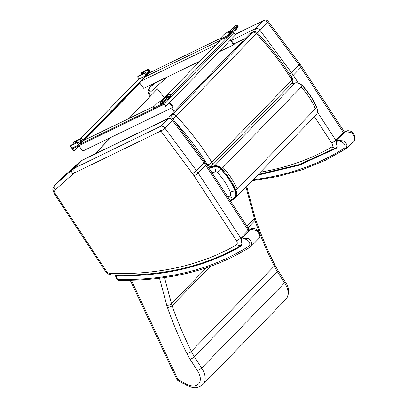 <?xml version="1.0" encoding="UTF-8"?>
<svg xmlns="http://www.w3.org/2000/svg" width="408" height="408" viewBox="0 0 408 408"><rect width="100%" height="100%" fill="white"/><g stroke="black" fill="none" stroke-linecap="round" stroke-linejoin="round"><path stroke-width="0.61" d="M74.455 143.177L73.884 142.423L73.557 142.576L74.608 141.52L81.345 138.251L82.992 140.454L81.376 138.292M73.884 142.423A2.79 0.484 142.7 0 1 75.929 141.459A2.79 0.484 142.7 0 1 74.072 143.483A2.79 0.484 142.7 0 1 71.512 144.855L70.207 146.044L76.944 142.774L78.581 144.922L82.992 140.454M78.831 144.733L77.194 142.586L76.944 142.774M77.194 142.586L77.908 141.856L79.234 143.601L81.365 141.178A2.79 0.484 142.7 0 0 78.693 142.642M81.977 140.78L80.651 139.036L80.039 139.439A2.79 0.484 142.7 0 0 77.479 140.811A2.79 0.484 142.7 0 0 75.623 142.831A2.79 0.484 142.7 0 0 77.668 141.872L77.908 141.856M80.651 139.036L81.36 138.307M71.808 148.15L78.581 144.922M141.816 73.955L141.239 73.2L140.918 73.353L141.964 72.298L148.706 69.028L150.353 71.232L148.736 69.069M141.239 73.2A2.79 0.484 142.7 0 1 143.29 72.242A2.79 0.484 142.7 0 1 141.428 74.261A2.79 0.484 142.7 0 1 138.873 75.638L137.562 76.821L144.304 73.552L145.936 75.699L150.353 71.232M146.186 75.516L144.554 73.369L144.304 73.552M144.554 73.369L145.263 72.639L146.589 74.378L148.721 71.961A2.79 0.484 142.7 0 0 146.054 73.42M149.333 71.563L148.007 69.819L147.395 70.217A2.79 0.484 142.7 0 0 144.84 71.594A2.79 0.484 142.7 0 0 142.979 73.613A2.79 0.484 142.7 0 0 145.029 72.649L145.263 72.639M148.007 69.819L148.721 69.09M139.164 78.928L145.936 75.699M170.666 94.967A1.765 0.306 142.7 0 1 170.692 94.987A1.765 0.306 142.7 0 1 170.702 95.018L170.84 96.145A2.351 0.408 142.7 0 1 169.116 97.915L164.577 101.312A1.765 0.306 142.7 0 1 163.516 101.985L161.609 102.913A0.882 0.566 -135.8 0 0 161.502 102.989A0.882 0.566 -135.8 0 0 161.384 103.295L161.384 104.785A1.907 1.224 44.2 0 1 161.135 105.448A1.907 1.224 44.2 0 1 160.905 105.616L155.29 108.339A3.529 0.612 142.7 0 1 154.484 108.594L153.658 108.518A1.765 0.306 142.7 0 1 153.597 108.492A1.765 0.306 142.7 0 1 153.587 108.426M160.767 102.275L167.484 95.375A1.907 1.224 44.2 0 1 167.714 95.212L169.621 94.284A1.765 0.306 142.7 0 1 170.08 94.187A1.765 0.306 142.7 0 1 170.095 94.212L170.228 95.344A2.351 0.408 142.7 0 1 168.504 97.114L163.965 100.511A1.765 0.306 142.7 0 1 162.904 101.184L160.997 102.112A1.907 1.224 -135.8 0 0 160.767 102.275A1.907 1.224 -135.8 0 0 160.523 102.938L160.517 104.428A0.882 0.566 44.2 0 1 160.405 104.734A0.882 0.566 44.2 0 1 160.298 104.81L154.683 107.534A3.529 0.612 142.7 0 1 153.877 107.788L153.046 107.717A1.765 0.306 142.7 0 1 152.99 107.692A1.765 0.306 142.7 0 1 153.337 107.136L156.162 104.229A1.765 0.306 142.7 0 1 157.503 103.137L160.084 101.408A3.529 0.612 142.7 0 1 161.395 100.633L163.226 99.746M167.821 97.334A1.459 0.938 -135.8 0 1 167.877 97.303L166.092 98.155L167.193 96.997L169.172 95.972A1.459 0.938 44.2 0 0 168.994 96.099L167.77 97.359M168.045 98.716L168.376 98.848L168.376 98.471M169.672 97.476L169.672 97.522A1.459 0.938 -135.8 0 1 169.483 98.032A1.459 0.938 -135.8 0 1 169.305 98.155M169.672 97.522L168.376 98.848A1.459 0.938 44.2 0 1 168.188 99.358A1.459 0.938 44.2 0 1 168.009 99.486L167.464 99.751L167.173 99.368M238.022 25.75A1.765 0.306 142.7 0 1 238.048 25.765A1.765 0.306 142.7 0 1 238.058 25.796L238.196 26.923A2.351 0.408 142.7 0 1 236.472 28.698L231.933 32.089A1.765 0.306 142.7 0 1 230.872 32.767L228.964 33.691A0.882 0.566 -135.8 0 0 228.857 33.767A0.882 0.566 -135.8 0 0 228.745 34.078L228.74 35.567A1.907 1.224 44.2 0 1 228.495 36.23A1.907 1.224 44.2 0 1 228.266 36.394L222.651 39.117A3.529 0.612 142.7 0 1 221.845 39.372L221.014 39.301A1.765 0.306 142.7 0 1 220.958 39.27A1.765 0.306 142.7 0 1 220.947 39.209M228.123 33.053L234.84 26.153A1.907 1.224 44.2 0 1 235.069 25.99L236.977 25.067A1.765 0.306 142.7 0 1 237.441 24.965A1.765 0.306 142.7 0 1 237.451 24.995L237.589 26.122A2.351 0.408 142.7 0 1 235.865 27.892L231.326 31.289A1.765 0.306 142.7 0 1 230.26 31.967L228.352 32.89A1.907 1.224 -135.8 0 0 228.123 33.053A1.907 1.224 -135.8 0 0 227.878 33.721L227.873 35.21A0.882 0.566 44.2 0 1 227.761 35.516A0.882 0.566 44.2 0 1 227.654 35.593L222.039 38.316A3.529 0.612 142.7 0 1 221.233 38.571L220.407 38.495A1.765 0.306 142.7 0 1 220.346 38.469A1.765 0.306 142.7 0 1 220.692 37.913L223.518 35.012A1.765 0.306 142.7 0 1 224.864 33.915L227.445 32.186A3.529 0.612 142.7 0 1 228.755 31.416L230.581 30.529M235.181 28.111A1.459 0.938 -135.8 0 1 235.232 28.081L233.447 28.937L234.554 27.775L236.528 26.755A1.459 0.938 44.2 0 0 236.354 26.877L235.125 28.137M235.406 29.493L235.732 29.631L235.732 29.248M237.028 28.259L237.028 28.3A1.459 0.938 -135.8 0 1 236.839 28.81A1.459 0.938 -135.8 0 1 236.66 28.937M237.028 28.3L235.732 29.631A1.459 0.938 44.2 0 1 235.544 30.141A1.459 0.938 44.2 0 1 235.37 30.268L234.819 30.534L234.529 30.151M149.114 72.507L149.364 72.838L79.892 144.233L79.642 143.902M153.592 108.482L79.892 144.233M78.892 145.88L74.057 150.848L72.481 148.772A0.882 0.566 44.2 0 1 72.338 147.946M139.852 83.232L84.711 139.898M71.803 148.201A1.321 0.852 -135.8 0 0 72.109 148.859L73.741 151.001L74.057 150.848M145.789 75.771L82.982 140.316M163.965 104.132L163.475 104.637L162.945 103.943L162.292 104.264L163.078 103.882A0.882 0.566 44.2 0 1 164.133 104.315L165.709 106.391L166.031 106.238L235.503 34.843L233.876 32.696A1.321 0.852 44.2 0 0 232.631 31.977M166.031 106.238L164.399 104.096A1.321 0.852 -135.8 0 0 163.159 103.372M161.798 100.439L221.274 39.321M73.042 147.604L73.537 148.257L163.475 104.637M169.769 102.393L173.227 106.937L172.752 107.421L169.3 102.877M78.775 145.722L82.819 151.042L172.752 107.421M149.364 72.838L220.335 38.413M230.729 39.744L234.187 44.288L233.718 44.773L230.26 40.229M139.587 82.885L143.779 88.393L200.099 61.078M218.8 52.01L233.718 44.773M257.122 32.64A3.529 0.658 -36.6 0 0 260.034 30.34A3.529 2.27 -135.8 0 0 255.78 28.555A3.529 2.632 64.1 0 0 255.214 31.671M235.202 34.445L263.313 20.808A3.529 2.27 44.2 0 1 267.572 22.593A3.529 0.658 -36.6 0 0 268.25 21.471A3.529 3.529 0 0 0 263.879 20.4L263.879 20.4A3.529 2.632 64.1 0 0 263.313 20.808L255.78 28.555L231.265 40.443M336.442 141.346A7.941 5.11 -135.8 0 0 335.794 140.209A3.529 0.887 146.8 0 1 331.587 142.876A4.412 2.841 44.2 0 1 331.633 147.053L335.361 148.124L336.253 147.39A7.941 5.11 -135.8 0 0 337.059 146.044M150.481 95.972L149.374 95.911L149.848 96.63M154.989 82.962L149.828 87.577C148.828 88.898 149.022 90.387 150.399 92.04L167.163 77.056M173.109 119.243A3.529 0.658 143.4 0 1 172.426 120.37A3.529 2.27 -135.8 0 0 168.173 118.585A3.529 2.632 -115.9 0 1 168.734 118.172L168.734 118.172A3.529 3.529 0 0 1 173.109 119.243L206.321 164.082L248.814 229.041A3.529 0.887 -33.2 0 1 248.186 230.239L205.693 165.286A3.529 0.887 -33.2 0 0 206.321 164.082M62.062 177.755L54.682 185.349L72.338 169.565A22.058 14.193 44.2 0 1 74.562 168.076L82.095 160.334A22.058 14.193 -135.8 0 0 79.871 161.823L62.22 177.602A7.941 5.11 -135.8 0 0 62.062 177.755L54.529 185.497A7.941 5.11 44.2 0 1 54.682 185.349C53.683 186.675 53.876 188.165 55.258 189.812A4.412 2.841 -135.8 0 0 55.325 193.724L106.427 271.192A3.529 2.27 -135.8 0 0 109.89 273.396A420.832 270.769 -135.8 0 0 236.487 244.826A4.412 2.841 -135.8 0 0 236.441 240.654L193.948 175.695A31.763 20.436 -135.8 0 0 192.377 173.451L160.854 131.029L74.781 172.778A3.529 2.632 -115.9 0 1 74.562 168.076L160.635 126.327A3.529 2.27 44.2 0 1 164.888 128.112A3.529 0.658 143.4 0 1 160.854 131.029A3.529 2.632 -115.9 0 1 160.635 126.327L168.173 118.585L82.095 160.334A3.529 2.632 -115.9 0 1 82.661 159.926L168.734 118.172M55.325 193.724L54.233 193.688L52.974 189.934C52.545 189.455 53.06 187.976 54.529 185.497M236.487 244.826L240.215 245.902L241.113 245.167A7.941 5.11 44.2 0 0 241.913 243.816M62.434 177.414L79.978 161.721L72.338 169.565C71.339 170.891 71.533 172.38 72.91 174.032L55.258 189.812M82.661 159.926L80.136 161.594M245.749 187.272L246.626 189.506L247.141 188.557L246.549 186.451M130.234 280.265L176.639 379.017A3.529 1.362 -25.2 0 0 177.949 379.455A3.529 1.051 119 0 0 178.118 380.603L186.869 385.458C192.234 387.427 195.82 389.875 202.873 384.576A17.942 11.546 -135.8 0 0 201.664 368.087L284.56 282.897A17.942 11.546 44.2 0 1 285.768 299.39L202.873 384.576M197.457 370.76L201.664 368.087L194.366 356.679A3.529 0.923 147.4 0 1 190.128 359.305L197.457 370.76A14.413 9.272 44.2 0 1 198.849 383.617A14.413 9.272 44.2 0 1 186.655 384.28L186.859 385.453M277.884 270.275L285.192 281.699L284.56 282.897L277.262 271.488A3.529 0.923 -32.6 0 0 277.884 270.275L274.793 264.823C267.255 249.584 260.834 234.35 255.53 219.116L254.908 217.102A3.529 1.836 -15 0 1 254.383 218.494A28.234 18.166 -135.8 0 0 255 220.504A343.317 220.896 -135.8 0 0 274.232 266.144A42.345 27.249 -135.8 0 0 277.262 271.488L194.366 356.679A42.345 27.249 44.2 0 1 191.337 351.334A3.529 1.3 153.7 0 1 186.849 353.512A45.875 29.519 -135.8 0 0 190.128 359.305M230.081 200.404L233.748 198.242A9.828 6.324 -135.8 0 0 235.084 190.72C231.836 183.146 227.159 176.021 221.054 169.351A6.222 4.003 -135.8 0 0 214.756 166.76L209.029 168.224M235.084 190.72L230.326 192.086A5.35 3.442 44.2 0 1 229.597 196.177L227.96 197.156M214.756 166.76L215.694 171.773A1.744 1.122 44.2 0 1 217.464 172.502C223.059 178.612 227.348 185.14 230.326 192.086M208.498 167.413L211.069 166.132A3.529 2.637 -116.4 0 1 207.616 164.909A3.529 0.974 -31.8 0 0 211.89 162.343A202.623 130.371 -135.8 0 0 176.343 115.999L173.002 119.111M249.63 33.828L252.526 32.395A3.529 2.637 -116.4 0 1 253.072 31.992L250.181 33.431A3.529 2.637 63.6 0 0 249.63 33.828L169.56 116.117A3.529 2.637 63.6 0 0 168.841 118.126M211.069 166.132A3.529 3.529 0 0 0 212.032 165.434A3.529 2.27 -135.8 0 0 211.89 162.343L291.96 80.06A3.529 2.27 44.2 0 1 292.103 83.15A3.529 3.529 0 0 0 292.572 78.831C282.504 62.608 270.723 47.246 257.224 32.747L256.413 33.716A202.623 130.371 44.2 0 1 291.96 80.06A3.529 0.974 -31.8 0 0 292.572 78.831L292.572 78.831A3.529 0.974 -31.8 0 0 291.455 78.754M345.714 131.504L352.073 132.886L354.664 136.859L354.144 140.551M252.073 180.775L277.981 176.496L302.42 169.692L325.212 160.405L346.418 148.492L347.009 144.728L344.23 140.944L337.135 140.321C336.105 140.281 336.075 142.178 337.039 146.013L337.141 146.028C332.306 137.572 347.208 141.086 344.668 147.951L346.173 148.716L346.418 148.492M337.095 145.911L336.962 147.604L299.6 165.051L257.479 175.221M337.085 145.926L336.962 147.604L337.222 147.334M250.573 229.276L256.933 230.658L259.524 234.631L259.004 238.323M241.954 243.688L241.816 245.376C206.438 266.557 164.495 276.685 115.999 275.757L115.311 275.446L116.775 279.128A1.765 0.77 -21.7 0 0 117.473 279.444A1.765 1.112 91.2 0 0 118.376 280.24C169.993 281.178 214.215 269.923 251.048 246.483L251.864 242.505L249.089 238.716L241.99 238.094C240.96 238.053 240.929 239.95 241.898 243.79L241.995 243.8C237.16 235.35 252.062 238.859 249.528 245.723L251.027 246.493L251.272 246.264M115.311 275.446L115.342 275.089M241.939 243.698L241.816 245.376L242.077 245.111M249.528 245.723A428.002 275.38 44.2 0 1 117.473 279.444L116.005 275.757C164.49 276.588 206.433 266.557 241.842 245.667L241.995 243.8M164.383 97.787A197.421 126.761 -136.2 0 0 157.422 88.857L128.908 118.463M174.048 111.506A197.421 126.761 -136.2 0 0 171.656 107.952M110.573 137.583L94.784 154.046M157.422 88.857L129.132 118.356M110.792 137.476L95.003 153.938M71.839 148.191L70.207 146.044M80.039 139.439L81.365 141.178M139.194 78.968L137.562 76.821M147.395 70.217L148.721 71.961M160.517 104.428L161.384 104.785L165.255 100.802M160.523 102.938L161.384 103.295L161.899 102.77M163.516 101.985L162.904 101.184M164.577 101.312L163.965 100.511M169.116 97.915L168.504 97.114M170.84 96.145L170.228 95.344M170.702 95.018L170.095 94.212M167.55 97.461L167.193 96.997M167.831 97.293L167.459 96.798M160.997 102.112L167.714 95.212M167.877 97.303L169.172 95.972M153.658 108.518L153.046 107.717M154.484 108.594L153.877 107.788M155.29 108.339L154.683 107.534M227.873 35.21L228.74 35.567L232.616 31.584M227.878 33.721L228.745 34.078L229.255 33.553M230.872 32.767L230.26 31.967M231.933 32.089L231.326 31.289M236.472 28.698L235.865 27.892M238.196 26.923L237.589 26.122M238.058 25.796L237.451 24.995M234.911 28.244L234.554 27.775M235.192 28.075L234.814 27.581M228.352 32.89L235.069 25.99M235.232 28.081L236.528 26.755M221.014 39.301L220.407 38.495M221.845 39.372L221.233 38.571M222.651 39.117L222.039 38.316M73.292 147.936L72.481 148.772M138.96 78.744L80.789 138.521M164.399 104.096L233.876 32.696M170.738 95.299L227.873 36.582M154.168 106.279L83.441 140.581M145.814 76.485L220.233 40.387M141.382 81.039L215.801 44.941M344.673 132.575L343.959 131.264A3.529 0.887 146.8 0 1 343.332 132.467A7.941 5.11 44.2 0 1 343.873 133.396M343.959 131.264L301.461 66.31A3.529 0.887 146.8 0 1 300.834 67.509L343.332 132.467L335.794 140.209L317.444 112.164M301.461 66.31L299.773 63.888A3.529 0.658 143.4 0 1 299.095 65.015A35.292 22.705 44.2 0 1 300.834 67.509L293.301 75.256A3.529 0.887 146.8 0 1 291.312 76.821M298.375 83.018L293.301 75.256A35.292 22.705 -135.8 0 0 291.557 72.757L260.034 30.34L267.572 22.593L299.095 65.015L291.557 72.757A3.529 0.658 143.4 0 1 289.721 74.322M233.932 43.957L244.994 38.592M335.794 147.788A7.941 5.11 -135.8 0 0 336.253 147.39L337.222 146.401M292.337 82.885L292.76 83.533M314.446 116.678L331.587 142.876M331.633 147.053A420.832 270.769 44.2 0 1 260.467 172.151M150.47 95.951A4.412 2.841 44.2 0 1 150.399 92.04M153.719 83.574L149.828 87.577A7.941 5.11 -135.8 0 0 149.67 87.725C148.206 90.204 147.686 91.678 148.114 92.157L149.374 95.911M106.427 271.192A3.529 0.872 146.6 0 1 105.366 271.198L54.233 193.688M109.89 273.396A3.529 2.203 92 0 0 111.654 274.982C109.038 274.752 106.942 273.493 105.366 271.198M236.441 240.654A3.529 0.887 -33.2 0 0 240.654 237.986A7.941 5.11 44.2 0 1 241.301 239.119M193.948 175.695A3.529 0.887 -33.2 0 0 198.155 173.028L240.654 237.986L248.186 230.239A7.941 5.11 -135.8 0 1 248.732 231.168M192.377 173.451A3.529 0.658 -36.6 0 0 196.416 170.534A35.292 22.705 44.2 0 1 198.155 173.028L205.693 165.286A35.292 22.705 -135.8 0 0 203.949 162.787A3.529 0.658 -36.6 0 0 204.632 161.665M164.888 128.112L196.416 170.534L203.949 162.787L172.426 120.37L164.888 128.112M74.781 172.778A18.528 11.919 -135.8 0 0 72.91 174.032M186.655 384.28L177.949 379.455L131.33 280.24M274.793 264.823A3.529 1.3 -26.3 0 1 274.232 266.144L191.337 351.334A343.317 220.896 44.2 0 1 172.105 305.694A3.529 1.657 160.8 0 1 167.418 307.403A346.846 223.166 -135.8 0 0 186.849 353.512M210.35 266.393L172.105 305.694A28.234 18.166 44.2 0 1 171.488 303.685A3.529 1.836 165 0 1 166.719 305.143A31.763 20.436 -135.8 0 0 167.418 307.403M159.518 278.241L166.719 305.143M206.463 267.74L171.488 303.685L164.495 277.578M246.927 226.154L254.383 218.494L246.621 189.511M247.962 227.735L255 220.504A3.529 1.657 -19.2 0 0 255.53 219.116M222.977 167.479C229.174 174.247 233.922 181.473 237.216 189.164L235.304 190.714A10.113 6.508 44.2 0 1 233.927 198.461A0.53 0.398 58.8 0 0 234.483 198.625L235.436 197.87A10.644 6.849 -135.8 0 0 235.992 190.424C232.693 182.733 227.95 175.506 221.753 168.734A7.038 4.529 -135.8 0 0 214.634 165.801L214.613 166.525A6.508 4.187 44.2 0 1 221.197 169.238L302.507 85.721C308.688 92.468 313.426 99.674 316.71 107.35C317.98 110.512 317.766 113.062 316.072 115A10.644 6.849 44.2 0 0 316.628 107.559L316.506 107.268M234.488 198.625A0.53 0.398 58.8 0 0 234.544 198.574A10.644 6.849 -135.8 0 0 235.436 197.87L316.072 115M233.927 198.461L230.234 200.639M221.197 169.238C227.338 175.94 232.04 183.1 235.304 190.714M291.327 83.946L295.27 82.936L214.634 165.801L208.661 167.331M208.881 167.994L214.613 166.525M295.815 83.079L295.27 82.936A7.038 4.529 44.2 0 1 302.389 85.869C308.586 92.636 313.329 99.868 316.628 107.559L315.404 108.819C312.105 101.128 307.362 93.896 301.16 87.128M233.748 198.242A5.294 3.998 -121.2 0 1 229.597 196.177M221.054 169.351A5.294 0.342 137.3 0 1 217.464 172.502M211.976 172.727L215.694 171.773M237.216 189.164L315.404 108.819M175.374 122.293A199.094 128.097 44.2 0 1 207.616 164.909L207.045 165.194M172.079 118.315A3.529 2.637 -116.4 0 1 172.457 114.679L169.56 116.117M176.343 115.999A3.529 2.27 -135.8 0 0 172.457 114.679L252.526 32.395A3.529 2.27 44.2 0 1 256.413 33.716L176.343 115.999M336.962 147.604L337.141 146.028M257.458 175.241L299.589 165.092L336.983 147.89M344.668 147.951A428.002 275.38 44.2 0 1 253.082 179.734M241.816 245.376L241.842 245.667M83.038 140.383L81.406 138.241M71.782 148.201L70.151 146.054M74.185 143.397L73.557 142.576M79.32 143.463L77.994 141.719M150.394 71.165L148.762 69.018M139.138 78.984L137.506 76.837M141.54 74.174L140.918 73.353M146.676 74.241L145.35 72.502M170.692 94.987L170.08 94.187M161.135 105.448L166.734 99.7M153.597 108.492L152.99 107.692M168.188 99.358L169.483 98.032M167.407 99.766L167.127 99.404M238.048 25.765L237.441 24.965M228.495 36.23L234.09 30.478M220.958 39.27L220.346 38.469M235.544 30.141L236.839 28.81M234.763 30.544L234.488 30.182M138.939 78.718L80.697 138.567M154.295 106.146L83.569 140.454M299.773 63.888L268.25 21.471M263.879 20.4L235.125 34.343M258.233 174.44L299.003 164.638L335.361 148.124M153.699 83.584L149.67 87.725M240.215 245.902C203.898 266.858 161.043 276.553 111.654 274.982M249.533 230.347L248.814 229.041M242.077 244.173L241.113 245.167M176.639 379.017A3.529 3.529 0 0 0 178.118 380.603M285.187 281.699C289.553 287.89 289.746 293.785 285.768 299.39M247.126 188.037L254.908 217.102M230.464 200.991L234.478 198.63M291.389 83.885L295.402 82.855C297.84 82.421 300.212 83.38 302.507 85.721M212.032 165.434L292.103 83.15M257.224 32.747A3.529 3.529 0 0 0 253.072 31.992M337.141 140.316L345.739 131.478C345.581 130.626 350.727 129.871 352.935 132.977C356.898 137.807 354.363 140.622 354.17 140.525L346.448 148.461M241.995 238.088L250.599 229.25C250.441 228.398 255.581 227.644 257.795 230.75C261.752 235.579 259.218 238.394 259.029 238.298L251.303 246.233M116.775 279.128A1.765 1.765 0 0 0 118.376 280.24"/></g></svg>
